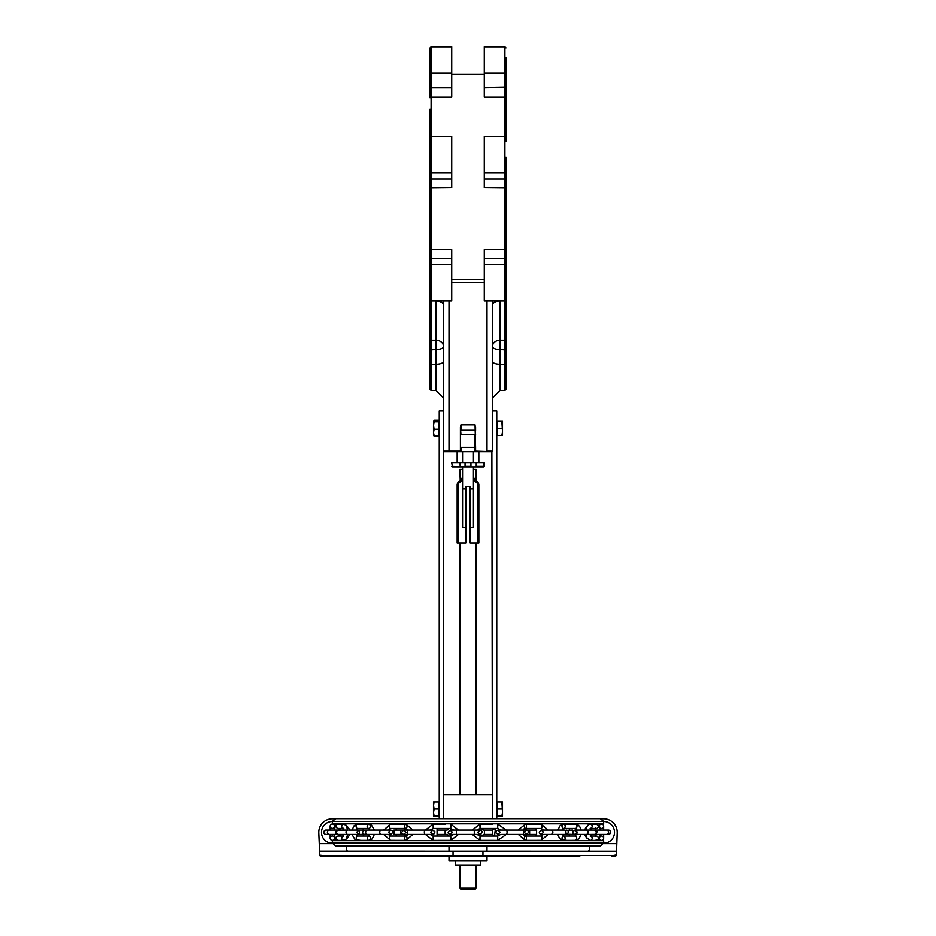 <?xml version="1.0" encoding="UTF-8"?>
<svg xmlns="http://www.w3.org/2000/svg" width="936" height="936" viewBox="0 0 936 936"><rect width="100%" height="100%" fill="white"/><g stroke="black" fill="none" stroke-linecap="round" stroke-linejoin="round"><path stroke-width="1.4" d="M492.418 410.986L496.759 410.986L496.759 818.672M439.241 818.672L439.241 410.986L443.582 410.986L443.582 377.372M460.945 424.827L460.407 427.307L460.945 424.827L475.055 424.827L475.593 434.585L475.055 430.244L460.945 430.244L460.945 424.827M505.978 298.514L505.978 157.412M505.978 141.535L505.978 57.236M505.978 72.634L504.89 73.055L504.89 390.511L505.978 389.435L505.978 293.471M505.978 328.243L505.978 349.982L500.011 349.561L500.011 340.259A7.593 6.4 -0 0 0 492.418 346.659A7.593 2.902 180 0 0 500.011 349.561L500.011 364.256L505.978 364.677M505.978 70.797L505.978 109.067M505.978 266.339L505.978 279.899M505.978 366.514L505.978 378.448L504.89 378.799M430.022 72.634L430.022 97.976L430.022 87.341L431.11 87.75L431.11 73.055L430.022 72.634L430.022 47.888L431.11 46.8L430.022 47.888M430.022 109.067L430.022 298.514M430.022 295.776L430.022 389.435L431.11 390.511L431.11 87.75L451.725 87.75L451.725 46.8L431.11 46.8L431.11 73.055L451.725 73.055M430.022 138.797L431.11 136.352L451.725 136.352L451.725 178.963L431.11 178.963A1.088 1.006 -0 0 1 430.022 177.969M430.022 84.357L430.022 57.236M462.571 476.95L461.132 480.18L462.571 476.95A4.341 4.341 0 0 1 459.857 480.975A4.341 4.341 0 0 0 457.154 485L457.154 542.892L465.8 542.892L465.8 486.404L470.2 486.404L470.2 542.892L478.846 542.892L478.846 485A4.341 4.341 0 0 0 476.143 480.975A4.341 4.341 0 0 1 473.429 476.95L474.868 480.18L473.429 476.95A4.341 4.341 0 0 0 475.804 480.823M473.429 480.203A5.429 5.429 0 0 0 475.734 481.981L476.143 480.975A4.341 4.341 0 0 1 478.846 485L478.846 542.892M468 889.2L475.055 889.2L476.143 888.112L459.857 888.112L460.945 889.2L468 889.2M505.978 299.883L504.89 300.971L484.275 300.971L484.275 258.348L504.89 258.348A1.088 1.006 0 0 1 505.978 259.354M505.978 249.467L484.275 249.701L484.275 258.348M505.978 177.969A1.088 1.006 -0 0 1 504.89 178.963L484.275 178.963L484.275 187.621L505.978 187.855M484.275 178.963L484.275 136.352L504.89 136.352L505.978 137.44M505.978 87.341L484.275 87.75L484.275 97.052L504.89 97.052A1.088 0.913 0 0 1 505.978 97.976M484.275 87.75L484.275 46.8L504.89 46.8L504.89 73.055L484.275 73.055M430.022 187.855L451.725 187.621L451.725 178.963M430.022 299.883L431.11 300.971L451.725 300.971L451.725 249.701L430.022 249.467M460.407 430.794L460.407 434.585L460.407 427.307L460.945 434.585L475.055 434.585L475.055 451.678L491.868 451.678L475.593 451.129L475.593 447.338L475.593 451.129M430.022 97.976A1.088 0.913 0 0 1 431.11 97.052L451.725 97.052L451.725 87.75M460.407 447.338L460.407 434.585L460.407 451.129L443.582 451.129L443.722 300.971M443.582 346.659A7.593 6.4 -0 0 0 435.989 340.259L435.989 349.561A7.593 2.902 180 0 0 443.582 346.659M443.582 305.288A7.593 4.329 -0 0 0 436.469 300.971M492.277 300.971L492.418 305.288A7.593 4.329 180 0 1 499.531 300.971M492.418 346.659L492.418 327.155M486.989 300.971L486.989 451.129L492.418 451.129L492.418 305.288M452.392 466.865L451.725 462.524L459.763 462.524L460.29 466.865L475.71 466.865L473.429 466.865L473.429 527.53L470.2 527.53M465.8 527.53L462.571 527.53L462.571 466.865L452.263 466.865M470.948 462.524L470.948 466.327L465.052 466.327L465.052 462.524L476.237 462.524L476.237 466.327L484.275 466.327L483.608 466.865L484.275 466.327L484.134 462.524L483.608 466.865L470.948 466.865M462.571 466.865L464.747 466.865M449.011 300.971L449.011 451.678L444.132 451.678L475.055 451.678M443.582 355.668L443.582 327.155M460.407 451.129L460.945 451.678L460.945 447.338L475.593 447.338L475.055 424.827M443.582 451.129L443.582 818.672M475.593 430.794L475.593 427.307M443.582 794.617L492.418 794.617M491.868 451.678L492.418 818.672M476.143 480.975L476.143 469.381L473.429 469.381M462.571 469.381L459.857 469.381L460.266 481.981A5.429 5.429 0 0 0 462.571 480.203M465.8 488.873L462.571 488.873M473.429 488.873L470.2 488.873M457.154 462.524L457.154 451.678L460.945 451.678M465.052 462.524L459.763 462.524M476.237 462.524L484.134 462.524M478.846 451.678L478.846 462.524L478.846 451.678M480.472 860.991L480.472 865.332L455.528 865.332L455.528 860.991M499.777 856.651L486.989 856.651L486.989 860.991L449.011 860.991L449.011 856.651M612.811 855.562A1.088 0.807 90 0 1 612.004 856.651L615.291 856.077L616.368 854.942L612.811 855.562L323.189 855.562A1.088 0.807 90 0 0 323.996 856.651L579.758 856.651M347.747 851.222L346.765 850.473A1.088 0.667 162.3 0 0 346.765 850.473M616.368 851.222L319.621 851.152L319.632 855.141L323.189 855.562M588.206 851.222L589.294 850.18L588.206 851.222M588.253 851.222L589.235 850.473A1.088 0.667 -162.3 0 0 589.235 850.485M603.626 821.492A10.846 10.846 0 0 1 614.472 832.35A10.846 10.846 0 0 1 603.498 843.196L607.324 842.54M589.481 845.805L589.294 850.18M615.291 856.077L616.368 855.141L617.175 832.946A13.56 13.56 0 0 0 600.701 819.105M320.709 856.077L319.632 855.141L323.996 856.651L320.264 856.03M346.706 850.18L346.519 845.805M335.299 819.105A13.56 13.56 0 0 0 318.825 832.946L319.621 851.152M616.368 851.152L616.368 843.628L602.983 843.628M328.676 842.54L332.502 843.196A10.846 10.846 0 0 1 321.528 832.408A10.846 10.846 0 0 1 332.374 821.492M449.011 851.222L449.011 845.805M332.374 821.387L335.86 818.672L600.14 818.672L603.626 821.387L332.374 821.387L332.374 823.832L603.626 823.832L603.626 821.387M335.568 845.805L600.432 845.805L603.626 843.09L332.374 843.09L335.568 845.805M437.896 834.409L437.451 836.035M448.964 836.035L447.151 834.409L437.393 834.409L437.393 830.068L447.151 830.068L448.964 828.442M437.451 828.442L437.896 830.068M493.763 836.035L492.687 834.409L483.374 834.409L482.18 836.035M482.18 828.442L483.374 830.068L492.687 830.068L493.763 828.442M525.19 828.454L526.991 830.068L536.585 830.068L536.585 834.409L526.991 834.409L525.19 836.023M535.462 836.035L535.252 834.409M535.252 830.068L535.462 828.442M563.495 834.409L562.431 834.678M569.018 836.035L569.708 834.409M567.31 830.279L572.563 830.068L572.563 834.409L567.31 834.187M569.708 830.068L569.018 828.442M562.431 829.787L563.495 830.068M586.24 835.848L586.778 838.083L584.31 834.409M590.581 835.368L591.891 834.409M595.939 834.14L594.255 834.409A2.164 1.942 -90 0 0 596.045 831.402A2.164 1.942 -90 0 0 594.255 830.068L595.939 830.337M591.891 830.068L590.581 829.097M584.31 830.068L586.778 826.383L586.24 828.629M492.336 830.068L492.687 834.409M342.412 834.409L343.325 834.701M350.064 834.409L347.268 838.083L347.607 835.415M347.607 829.062L347.268 826.383L350.064 830.068M343.325 829.776L342.412 830.068M362.899 834.409L364.01 836.035M369.849 834.608L368.796 834.409M364.396 834.385L359.482 834.409L359.482 830.068L364.396 830.092M368.796 830.068L369.849 829.869M364.01 828.442L362.899 830.068M451 834.409L450.064 836.035M445.15 830.068L445.15 834.409M450.064 828.442L451 830.068M494.536 828.442L495.238 830.068L494.536 836.035M536.199 834.409L535.813 836.035M535.813 828.442L536.199 830.068M340.599 834.409L339.955 836.035M339.955 828.442L340.599 830.068M437.077 836.035L437.077 828.442M484.509 834.409L484.509 830.068M480.87 830.255L481.467 828.442M481.467 836.035L480.87 834.222M529.624 834.409L529.624 830.068M523.528 830.068L524.008 828.863M524.008 835.602L523.528 834.409M595.167 830.068L595.694 828.676M595.694 835.801L595.167 834.409M396.057 834.409L396.408 836.035M406.435 835.965L404.118 834.409L393.974 834.409L393.974 830.068L404.118 830.068L406.435 828.5M396.408 828.442L396.057 830.068M400.713 830.068L400.713 834.409M603.626 843.09L603.626 840.645L332.374 840.645L332.374 843.09M343.652 824.113L339.277 824.101M344.717 824.3L344.191 824.125A2.164 2.059 90 0 0 342.904 828.208M339.405 840.376L343.652 840.364M342.904 836.269A2.164 2.059 -90 0 0 344.191 840.341L344.717 840.165M405.744 824.125L390.827 824.125A2.164 1.135 90 0 0 390.64 824.101A2.164 1.135 90 0 0 389.505 826.266A2.164 1.135 90 0 0 390.64 828.442L388.253 830.068L390.733 830.068L381.092 830.068L383.643 830.068L390.64 824.101L395.109 824.101M388.253 834.409L390.64 836.035A2.164 1.135 90 0 0 389.505 838.2A2.164 1.135 90 0 0 390.64 840.376A2.164 1.135 90 0 0 390.827 840.341L405.744 840.352M492.535 824.101L480.039 824.101L480.039 828.442L479.887 824.3M480.086 840.341L497.718 840.376L497.718 836.035L500.772 834.409M571.884 824.101L575.301 824.101A2.164 1.65 90 0 0 575.02 824.125L563.87 824.113M563.87 840.352L575.02 840.341A2.164 1.65 -90 0 0 575.301 836.035L576.892 833.438M536.433 824.101L541.02 824.101A2.164 1.065 90 0 0 540.844 824.125L525.552 824.125M525.552 840.352L540.844 840.341A2.164 1.065 -90 0 0 541.02 840.376A2.164 1.065 -90 0 0 542.084 838.2A2.164 1.065 -90 0 0 541.02 836.035L543.5 834.409M445.606 824.101L433.181 824.101L433.181 828.442L430.162 830.068L432.818 830.068L403.849 830.068C401.111 832.127 401.111 833.578 403.849 834.409L406.013 832.233L403.849 830.068L408.283 830.068L405.896 828.442A2.164 1.135 90 0 0 407.008 826.734A2.164 1.135 90 0 0 406.376 824.3M425.026 830.068A2.164 0.667 -90 0 0 424.417 831.402A2.164 0.667 -90 0 0 424.558 833.765A2.164 0.667 -90 0 0 425.026 834.409L432.818 834.409L430.162 834.409L433.181 836.035L433.181 840.376L450.672 840.352M368.527 824.113L357.938 824.125A2.164 1.708 90 0 0 357.657 828.442L356.464 830.068M356.464 834.409L357.657 836.035A2.164 1.708 90 0 0 357.938 840.341L368.527 840.352M599.297 838.363A2.164 2.164 0 0 0 600.538 840.165L601.099 840.341A2.164 2.164 0 0 0 603.626 838.2A2.164 2.164 0 0 1 601.099 840.341M601.099 824.125A2.164 2.164 0 0 1 603.626 826.266A2.164 2.164 0 0 0 601.099 824.125L600.538 824.3A2.164 2.164 0 0 0 599.297 826.114M594.489 824.101L596.302 824.101A2.164 2.036 90 0 0 595.963 824.125L590.3 824.113M589.247 840.165L589.774 840.341A2.164 2.036 90 0 0 590.113 840.376L586.93 837.977L585.995 834.409M590.312 840.364L595.214 840.376M603.626 826.266L603.626 830.068L603.626 826.266A2.164 2.164 0 0 1 599.999 827.869M599.999 836.597A2.164 2.164 0 0 1 603.626 838.2L603.626 834.409L603.626 838.2M330.197 834.409L330.197 838.165A2.164 2.164 0 0 0 332.374 840.329A2.164 2.164 0 0 0 334.538 838.165A2.164 2.164 0 0 1 332.374 840.329A2.164 2.164 0 0 1 330.197 838.165A2.164 2.164 0 0 1 332.374 835.988A2.164 2.164 0 0 1 333.204 840.165A2.164 2.164 0 0 1 330.841 839.697A2.164 2.164 0 0 0 334.538 838.165L334.538 838.165A2.164 2.164 0 0 1 331.543 840.165A2.164 2.164 0 0 1 332.374 835.988A2.164 2.164 0 0 1 333.906 839.697M332.374 828.395A2.164 2.164 0 0 1 330.197 826.219A2.164 2.164 0 0 0 332.374 828.395A2.164 2.164 0 0 0 334.538 826.219L334.538 826.219A2.164 2.164 0 0 0 331.543 824.218A2.164 2.164 0 0 0 332.374 828.395M330.197 826.219A2.164 2.164 0 0 1 332.374 824.054A2.164 2.164 0 0 1 334.538 826.219L334.538 829.062L334.538 826.219A2.164 2.164 0 0 0 330.841 824.686A2.164 2.164 0 0 1 334.538 826.219A2.164 2.164 0 0 0 330.841 824.686A2.164 2.164 0 0 1 334.538 826.219A2.164 2.164 0 0 0 331.543 824.218A2.164 2.164 0 0 0 330.197 826.219L330.197 830.068M599.075 838.726A2.164 2.164 0 0 0 599.438 839.533A2.164 2.164 0 0 1 599.075 838.726M599.087 825.763A2.164 2.164 0 0 1 599.543 824.885M434.128 420.217L438.598 420.217L438.598 420.907L433.497 421.294L434.128 421.762L433.497 425.482L434.128 420.217L433.497 422.077M434.128 420.907L433.497 421.34M434.128 429.203L433.497 432.502L433.497 425.482L434.128 429.203L438.598 429.203L438.598 435.79L433.497 435.404L433.497 432.502L434.128 435.79L433.497 435.357M438.598 420.907L438.598 429.203M438.598 421.762L434.128 421.762M433.497 434.281L433.497 432.502M438.598 435.79L438.598 436.48L434.128 436.48M433.497 812.518L434.128 816.052L433.497 816.052L433.497 805.475L434.128 808.996L433.497 812.518M433.497 801.941L434.128 801.941L433.497 805.475L433.497 801.941M434.128 808.996L438.598 808.996L438.598 801.941L434.128 801.941M438.598 808.996L438.598 816.052L434.128 816.052M501.871 435.404L502.503 431.87L502.503 435.404L497.402 435.404L497.402 421.294L502.503 421.294L502.503 431.87L501.871 421.294M497.402 428.349L501.871 428.349M501.871 816.052L502.503 812.518L502.503 816.052L497.402 816.052L497.402 801.941L502.503 801.941L502.503 812.518L501.871 801.941M497.402 808.996L501.871 808.996M475.734 481.981A3.253 3.253 0 0 1 477.769 485L478.846 485M477.769 485L477.769 542.892M458.23 542.892L458.23 485L457.154 485M458.23 485A3.253 3.253 0 0 1 460.266 481.981M484.275 172.879L504.89 172.879A1.088 1.006 -0 0 0 505.978 171.873M484.275 264.432L504.89 264.432A1.088 1.006 0 0 1 505.978 265.438L505.978 265.438M500.011 300.971L500.011 340.259L504.89 340.259A1.088 0.913 -0 0 0 505.978 339.347M505.978 389.435L504.89 390.511L500.011 390.511L500.011 364.256A7.593 2.902 180 0 1 492.418 361.355M430.022 171.873A1.088 1.006 -0 0 0 431.11 172.879L451.725 172.879M430.022 259.354A1.088 1.006 0 0 1 431.11 258.348L451.725 258.348M430.022 265.438A1.088 1.006 0 0 1 431.11 264.432L451.725 264.432M430.022 339.347A1.088 0.913 -0 0 0 431.11 340.259L435.989 340.259L435.989 300.971M430.022 349.982L435.989 349.561L435.989 390.511L443.582 398.116L435.989 390.511L431.11 390.511L430.022 389.435M430.022 364.677L435.989 364.256A7.593 2.902 0 0 0 443.582 361.355M484.275 279.384L451.725 279.384M451.725 282.578L484.275 282.578M451.725 466.327L465.052 466.865M462.571 462.524L462.571 451.678M473.429 451.678L473.429 462.524M482.953 851.222L482.953 855.562A1.088 0.807 90 0 1 482.145 856.651M453.047 851.222L453.047 855.562A1.088 0.807 90 0 0 453.855 856.651M333.017 843.628L319.293 843.628M342.997 836.035L338.305 836.035A2.164 2.059 90 0 0 336.246 838.2A2.164 2.059 90 0 0 338.305 840.376L335.275 838.036L334.409 834.409M334.409 830.068L335.263 826.476L336.703 824.604L338.305 824.101A2.164 2.059 90 0 0 336.246 826.266A2.164 2.059 90 0 0 338.305 828.442L342.997 828.442M348.637 834.409L338.481 834.409A2.164 1.849 -90 0 1 338.481 830.068L337.592 830.068C334.866 832.151 334.866 833.59 337.592 834.409L338.071 834.35M348.637 830.068L358.933 830.068L356.768 832.233L358.933 834.409L347.888 834.409A2.164 1.849 -90 0 1 347.888 830.068L338.071 830.115M406.095 840.341A2.164 1.135 -90 0 1 405.896 840.376A2.164 1.135 -90 0 1 404.761 838.2A2.164 1.135 -90 0 1 405.896 836.035A2.164 1.135 -90 0 1 407.008 837.732A2.164 1.135 -90 0 1 406.376 840.165M406.095 824.125A2.164 1.135 90 0 0 405.896 824.101A2.164 1.135 90 0 0 404.761 826.266A2.164 1.135 90 0 0 405.896 828.442L390.64 828.442M425.026 834.409L407.991 834.409A2.164 0.667 -90 0 1 407.511 833.765A2.164 0.667 -90 0 1 407.371 831.402A2.164 0.667 -90 0 1 407.991 830.068M479.887 840.165L480.039 836.035L479.981 840.341M492.511 840.376L497.718 840.376L506.247 834.409A2.164 0.842 -90 0 0 506.832 833.765A2.164 0.842 -90 0 0 507.019 831.402A2.164 0.842 -90 0 0 506.247 830.068L497.718 824.101L497.718 828.442L500.772 830.068M501.637 834.409L522.768 834.409A2.164 0.842 -90 0 0 523.353 833.765A2.164 0.842 -90 0 0 523.54 831.402A2.164 0.842 -90 0 0 522.768 830.068L497.975 830.068L496.314 830.84L495.858 832.689L497.975 834.409L500.152 832.233L497.975 830.068L501.637 830.068M563.39 824.125A2.164 1.65 90 0 1 563.671 828.442A2.164 1.65 90 0 1 562.969 824.3M562.969 840.165A2.164 1.65 90 0 1 563.671 836.035A2.164 1.65 90 0 1 563.39 840.341M589.774 824.125A2.164 2.036 90 0 1 590.113 824.101L588.451 824.616L586.895 826.558L585.995 830.068L581.127 830.068L579.676 826.57L577.957 824.897L575.301 824.101A2.164 1.65 90 0 1 575.301 828.442L576.892 831.028M586.182 834.409A2.164 1.942 -90 0 0 587.972 831.402A2.164 1.942 -90 0 0 586.182 830.068L574.88 830.068L577.056 832.233L574.88 834.409L594.898 834.409C597.624 832.326 597.624 830.875 594.898 830.068L586.182 830.068M525.225 824.125A2.164 1.065 90 0 1 525.4 824.101A2.164 1.065 90 0 1 526.465 826.266A2.164 1.065 90 0 1 525.4 828.442A2.164 1.065 90 0 1 524.371 826.734A2.164 1.065 90 0 1 524.956 824.3M524.956 840.165A2.164 1.065 90 0 1 524.371 837.732A2.164 1.065 90 0 1 525.4 836.035A2.164 1.065 90 0 1 526.465 838.2A2.164 1.065 90 0 1 525.4 840.376A2.164 1.065 90 0 1 525.225 840.341M548.133 830.068L541.02 824.101A2.164 1.065 90 0 1 542.084 826.266A2.164 1.065 90 0 1 541.02 828.442L543.5 830.068M551.362 830.068L564.466 830.068A2.164 1.474 -90 0 1 565.835 831.402A2.164 1.474 -90 0 1 565.519 833.765A2.164 1.474 -90 0 1 564.466 834.409L551.362 834.409A2.164 1.474 -90 0 0 552.415 833.765A2.164 1.474 -90 0 0 552.731 831.402A2.164 1.474 -90 0 0 551.362 830.068L541.336 830.068C538.598 832.151 538.598 833.59 541.336 834.409L543.5 832.233L541.336 830.068L543.231 830.068M450.813 840.341L450.742 836.035L450.918 840.165M458.476 830.068L450.742 824.101L450.742 828.442L450.918 824.3M456.394 830.068L474.283 830.068L474.283 834.409L456.394 834.409L456.394 830.068L450.181 830.068C447.443 832.116 447.443 833.567 450.181 834.409L452.345 832.233L450.181 830.068L453.761 830.068L450.742 828.442L433.181 828.442M369.018 840.341A2.164 1.708 -90 0 1 368.737 836.035A2.164 1.708 -90 0 1 369.451 840.165M369.018 824.125A2.164 1.708 90 0 0 368.737 828.442A2.164 1.708 90 0 0 369.451 824.3M366.116 833.882L364.701 834.409C361.963 833.567 361.963 832.127 364.701 830.068L381.092 830.068A2.164 1.334 -90 0 0 379.852 831.402A2.164 1.334 -90 0 0 380.145 833.765A2.164 1.334 -90 0 0 381.092 834.409L366.994 834.409A2.164 1.334 -90 0 1 366.046 833.765A2.164 1.334 -90 0 1 365.754 831.402A2.164 1.334 -90 0 1 366.994 830.068L364.701 830.068L366.116 830.595M590.885 836.199A2.164 2.036 90 0 1 590.113 840.376L591.926 840.376M591.926 824.101L590.113 824.101A2.164 2.036 90 0 1 590.885 828.278M600.421 830.068L599.496 826.5L596.302 824.101A2.164 2.036 90 0 1 598.338 826.266A2.164 2.036 90 0 1 596.302 828.442L590.815 828.442M595.963 840.341A2.164 2.036 -90 0 0 598.338 838.2A2.164 2.036 -90 0 0 596.302 836.035L590.815 836.035M608.423 830.068L606.388 830.068L608.423 830.068A2.164 2.153 -90 0 1 609.956 833.765A2.164 2.153 -90 0 1 608.423 834.409L606.388 834.409A2.164 2.153 -90 0 0 608.377 831.402A2.164 2.153 -90 0 0 606.388 830.068L596.033 830.068M338.083 834.409L329.542 834.409A2.164 2.129 -90 0 1 327.577 831.402A2.164 2.129 -90 0 1 329.542 830.068L338.083 830.068M329.542 834.409L325.985 834.409A2.164 2.129 -90 0 1 324.02 831.402A2.164 2.129 -90 0 1 325.985 830.068L325.868 830.068C323.131 832.151 323.131 833.602 325.868 834.409L325.927 834.409M459.857 865.332L459.857 888.112M476.143 865.332L476.143 888.112M504.89 46.8L505.978 47.888L504.89 46.8M451.725 74.353L484.275 74.353M500.011 390.511L492.418 398.116M459.857 542.892L459.857 794.617M476.143 542.892L476.143 794.617M615.736 856.03L612.004 856.651M486.989 845.805L486.989 851.222M598.783 839.112L600.023 839.838M598.783 825.365L600.023 824.639M336.387 839.627L332.374 840.645M336.387 824.85L332.374 823.832M601.509 840.376L603.626 840.645M601.509 824.101L603.626 823.832M607.242 830.068L603.872 830.068M339.148 828.442L338.774 830.068M338.774 834.409L339.148 836.035M342.213 824.101L345.934 825.014L347.747 830.068M342.213 840.376L345.934 839.463L347.747 834.409M343.84 828.442L342.81 828.021L343.372 830.068M343.372 834.409L342.81 836.456L343.84 836.035M338.305 824.101L339.932 824.101M339.932 840.376L338.305 840.376M338.481 834.409L337.592 834.409L338.481 834.409M358.043 834.409L359.482 834.339M358.043 830.068L359.482 830.138M395.109 840.376L390.64 840.376L383.643 834.409M401.427 824.101L405.896 824.101L412.893 830.068M412.893 834.409L405.896 840.376L401.427 840.376M408.283 834.409L405.896 836.035L390.64 836.035M407.991 834.409L403.849 834.409L407.991 834.409M430.654 832.233L432.818 834.409L434.538 833.567L434.947 831.765L432.818 830.068L430.654 832.233M485.211 840.376L480.039 840.376L472.259 834.409M472.259 830.068L480.039 824.101L485.211 824.101M497.718 836.035L480.039 836.035L476.986 834.409L480.004 834.409C482.73 832.338 482.73 830.899 480.004 830.068L474.283 830.068M474.283 834.409L480.004 834.409L477.828 832.233L480.004 830.068L476.986 830.068L480.039 828.442L497.718 828.442M522.768 830.068L526.43 830.068L522.92 830.068L525.4 828.442L541.02 828.442M522.768 834.409L526.43 834.409C529.168 832.35 529.168 830.899 526.43 830.068L524.254 832.233L526.43 834.409M518.158 830.068L525.4 824.101L529.975 824.101M567.076 840.376L561.015 839.58L559.283 837.895L557.833 834.409L556.347 834.409M557.833 830.068L560.149 825.575L563.671 824.101L567.076 824.101M575.301 836.035L563.671 836.035L562.325 834.409L566.374 834.409C569.111 832.35 569.111 830.911 566.374 830.068L565.239 830.384M562.325 830.068L563.671 828.442L575.301 828.442M583.596 834.409L581.127 834.409L578.811 838.902L575.301 840.376L571.884 840.376M576.635 830.068L574.88 830.068C572.153 832.116 572.153 833.567 574.88 834.409L576.635 834.409M594.559 834.385L590.382 834.409L590.99 836.363L590.113 836.035M529.975 840.376L525.4 840.376L518.287 834.409M541.02 836.035L525.4 836.035L522.92 834.409M548.133 834.409L541.02 840.376L536.433 840.376M551.362 834.409L543.231 834.409M564.466 834.409L566.374 834.409L565.239 834.093M438.329 840.376L433.181 840.376L425.447 834.409M425.447 830.068L433.181 824.101L438.329 824.101M458.476 834.409L450.742 840.376L445.594 840.376M456.394 834.409L450.181 834.409L453.761 834.409L450.742 836.035L433.181 836.035M360.898 840.376L355.025 839.545L351.995 834.409M351.995 830.068L354.276 825.529L357.657 824.101L360.898 824.101M365.485 824.101L371.358 824.92L374.4 830.068M374.4 834.409L372.118 838.948L368.737 840.376L365.485 840.376M357.657 828.442L368.737 828.442L369.919 830.068M369.919 834.409L368.737 836.035L357.657 836.035M366.994 834.409L364.701 834.409L366.994 834.409M381.092 834.409L390.733 834.409C393.471 832.326 393.471 830.887 390.733 830.068L388.569 832.233L390.733 834.409L388.452 834.409M590.382 830.068L590.99 828.114L590.113 828.442M595.436 836.363L596.127 833.695M595.436 828.114L596.127 830.782M600.421 834.409L599.52 837.907L597.975 839.861L594.489 840.376M606.388 834.409L596.033 834.409M608.423 834.409L608.47 834.409C611.208 832.326 611.208 830.875 608.47 830.068L608.47 830.068M329.542 830.068L325.985 830.068M334.538 838.165L334.538 835.415L334.538 838.165M438.598 435.404L439.241 435.404M438.598 421.294L439.241 421.294M438.598 816.052L439.241 816.052M438.598 801.941L439.241 801.941M497.402 421.294L496.759 421.294M497.402 435.404L496.759 435.404M497.402 801.941L496.759 801.941M497.402 816.052L496.759 816.052"/></g></svg>
